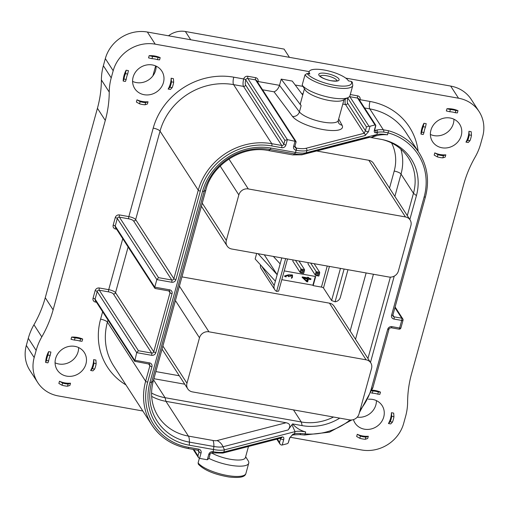 <?xml version="1.0" encoding="UTF-8"?>
<svg xmlns="http://www.w3.org/2000/svg" width="509" height="509" viewBox="0 0 509 509"><rect width="100%" height="100%" fill="white"/><g stroke="black" fill="none" stroke-linecap="round" stroke-linejoin="round"><path stroke-width="0.76" d="M133.123 77.133A16.116 14.691 147.1 0 0 134.758 88.591A16.116 14.691 147.1 0 0 150.39 94.598A16.116 14.691 147.1 0 0 163.453 82.534A16.116 14.691 147.1 0 0 161.817 71.082A16.116 14.691 147.1 0 0 146.185 65.069A16.116 14.691 147.1 0 0 133.123 77.133M132.582 81.389A16.116 14.691 147.1 0 0 155.601 70.395A16.116 14.691 147.1 0 0 156.142 66.145M430.913 130.196A16.116 14.691 147.1 0 0 432.548 141.648A16.116 14.691 147.1 0 0 448.187 147.661A16.116 14.691 147.1 0 0 461.243 135.598A16.116 14.691 147.1 0 0 459.614 124.145A16.116 14.691 147.1 0 0 443.975 118.133A16.116 14.691 147.1 0 0 430.913 130.196M430.372 134.446A16.116 14.691 147.1 0 0 453.392 123.458A16.116 14.691 147.1 0 0 453.933 119.208M353.443 419.613A16.116 14.691 147.1 0 0 355.034 423.068A16.116 14.691 147.1 0 0 370.673 429.074A16.116 14.691 147.1 0 0 383.729 417.017A16.116 14.691 147.1 0 0 382.1 405.558A16.116 14.691 147.1 0 0 368.421 399.253M357.235 417.151A16.116 14.691 147.1 0 0 375.877 404.878A16.116 14.691 147.1 0 0 376.418 400.621M55.608 358.546A16.116 14.691 147.1 0 0 57.243 370.005A16.116 14.691 147.1 0 0 72.876 376.017A16.116 14.691 147.1 0 0 85.938 363.954A16.116 14.691 147.1 0 0 84.303 352.495A16.116 14.691 147.1 0 0 68.67 346.483A16.116 14.691 147.1 0 0 55.608 358.546M55.067 362.802A16.116 14.691 147.1 0 0 78.087 351.814A16.116 14.691 147.1 0 0 78.628 347.558M303.065 273.11L300.825 272.811L301.665 269.764L303.44 271.755L304.14 271.494L304.528 270.273L303.688 273.32L303.065 273.11M318.233 275.814L315.987 275.509L316.827 272.468L318.602 274.459L319.308 274.198L319.69 272.977L318.857 276.024L318.233 275.814M47.032 357.738A25.787 23.503 147.1 0 0 46.446 360.467L48.667 360.868A23.439 21.372 -32.9 0 1 49.239 358.126A23.439 21.372 -32.9 0 1 50.156 355.454L47.935 355.059A25.787 23.503 147.1 0 0 47.032 357.738M50.156 355.454L50.906 352.031L48.635 351.63A25.787 23.503 147.1 0 0 46.51 356.924A25.787 23.503 147.1 0 0 45.651 362.453L46.446 360.467M125.449 73.646L126.149 70.21L128.421 70.617L127.67 74.04L125.449 73.646A25.787 23.503 147.1 0 0 124.546 76.318A25.787 23.503 147.1 0 0 123.961 79.054L126.181 79.449A23.439 21.372 -32.9 0 1 126.754 76.713A23.439 21.372 -32.9 0 1 127.67 74.04M126.149 70.21A25.787 23.503 147.1 0 0 124.024 75.51A25.787 23.503 147.1 0 0 123.165 81.039L123.961 79.054M423.24 126.703L423.94 123.273L426.211 123.681L425.467 127.104L423.24 126.703A25.787 23.503 147.1 0 0 422.343 129.381A25.787 23.503 147.1 0 0 421.751 132.117L423.972 132.512A23.439 21.372 -32.9 0 1 424.544 129.776A23.439 21.372 -32.9 0 1 425.467 127.104M423.94 123.273A25.787 23.503 147.1 0 0 421.815 128.573A25.787 23.503 147.1 0 0 420.962 134.096L421.751 132.117M351.178 81.37L348.417 80.88A20.513 5.898 15.4 0 0 348.239 80.575A20.513 5.898 15.4 0 0 327.408 70.668A20.513 5.898 15.4 0 0 309.16 71.686A20.513 5.898 15.4 0 0 309.637 73.69A20.513 5.898 15.4 0 0 309.854 74.002L307.092 73.512A23.439 6.738 15.4 0 0 334.171 85.226A23.439 6.738 15.4 0 0 351.178 81.37L352.26 82.121L352.788 85.448A25.202 7.241 -164.6 0 1 330.793 86.791A25.202 7.241 -164.6 0 1 304.993 74.842L307.092 73.512M304.452 88.77L300.444 103.346A20.513 5.898 15.4 0 0 300.914 105.35A20.513 5.898 15.4 0 0 301.131 105.662L281.216 79.111L279.505 85.334C278.353 88.661 276.527 90.831 274.039 91.824L262.555 89.781M302.161 85.124A25.202 7.241 15.4 0 0 324.252 96.163A25.202 7.241 15.4 0 0 348.258 97.518L342.862 100.267A20.513 5.898 -164.6 0 1 323.406 99.191A20.513 5.898 -164.6 0 1 305.381 90.239L302.161 85.124L304.993 74.842M248.481 446.469L245.408 457.616A20.513 5.898 -164.6 0 1 232.39 459.602A20.513 5.898 -164.6 0 1 211.451 452.87M371.551 368.452A7.915 7.215 147.1 0 0 370.749 362.828A7.915 7.215 147.1 0 0 366.117 359.818L208.944 331.811A7.915 7.215 147.1 0 0 199.49 337.791L186.968 383.252A7.915 7.215 147.1 0 0 187.77 388.876A7.915 7.215 147.1 0 0 192.402 391.885L349.568 419.887A7.915 7.215 147.1 0 0 359.03 413.906L371.551 368.452M181.948 276.877L329.469 303.167A7.915 7.215 -32.9 0 1 334.101 306.176L370.749 362.828M345.745 78.119L458.526 98.212A35.166 32.054 -32.9 0 1 479.109 111.586A35.166 32.054 -32.9 0 1 482.672 136.577L480.706 143.716A58.605 53.426 -32.9 0 1 475.05 157.243A117.21 106.845 147.1 0 0 463.744 184.303L411.565 373.714A117.21 106.845 147.1 0 0 407.614 402.085A58.605 53.426 -32.9 0 1 405.635 416.267L403.669 423.405A35.166 32.054 -32.9 0 1 361.632 449.981L290.073 437.231M142.819 410.992L58.325 395.938A35.166 32.054 -32.9 0 1 37.742 382.564L29.891 370.425A35.166 32.054 -32.9 0 1 26.328 345.426L28.294 338.294A58.605 53.426 -32.9 0 1 33.95 324.761A117.21 106.845 147.1 0 0 45.256 297.708L97.435 108.29A117.21 106.845 147.1 0 0 101.386 79.926A58.605 53.426 -32.9 0 1 103.365 65.737L105.331 58.605A35.166 32.054 -32.9 0 1 147.368 32.029L450.675 86.072A35.166 32.054 -32.9 0 1 471.258 99.446L479.109 111.586M37.742 382.564A35.166 32.054 -32.9 0 1 34.179 357.566L36.145 350.434A58.605 53.426 -32.9 0 1 41.802 336.901A117.21 106.845 147.1 0 0 53.114 309.847L105.287 120.429A117.21 106.845 147.1 0 0 109.244 92.065A58.605 53.426 -32.9 0 1 111.223 77.877L113.189 70.745A35.166 32.054 -32.9 0 1 155.22 44.168L309.186 71.604M281.216 79.111L292.255 81.077L302.728 95.037M365.328 439.273L367.695 438.484L368.306 436.258A23.439 21.372 -32.9 0 1 357.28 434.292L356.663 436.518L359.818 438.287A25.787 23.503 147.1 0 0 365.328 439.273L365.933 437.091A23.439 21.372 -32.9 0 1 360.417 436.105L359.818 438.287M377.761 394.138L378.365 391.955A25.787 23.503 147.1 0 0 372.849 390.969L372.251 393.152A23.439 21.372 -32.9 0 1 377.761 394.138L379.854 394.335L380.471 392.108A25.787 23.503 147.1 0 0 372.149 390.155M442.843 157.854L445.21 157.071L445.82 154.838A23.439 21.372 -32.9 0 1 434.794 152.872L434.177 155.105L437.333 156.874A25.787 23.503 147.1 0 0 442.843 157.854L443.447 155.678A23.439 21.372 -32.9 0 1 437.931 154.691L437.333 156.874M420.962 134.096L423.233 134.503L423.972 132.512M455.275 112.718L457.368 112.922L457.985 110.688A25.787 23.503 147.1 0 0 446.953 108.729L446.342 110.956L449.765 111.738A23.439 21.372 -32.9 0 1 455.275 112.718L455.879 110.542A25.787 23.503 147.1 0 0 450.363 109.556L449.765 111.738M145.052 104.797L147.413 104.008L148.03 101.775A23.439 21.372 -32.9 0 1 136.997 99.815L136.387 102.042L139.536 103.811A25.787 23.503 147.1 0 0 145.052 104.797L145.65 102.614A23.439 21.372 -32.9 0 1 140.14 101.628L139.536 103.811M123.165 81.039L125.437 81.44L126.181 79.449M157.485 59.661L159.578 59.858L160.189 57.632A25.787 23.503 147.1 0 0 149.162 55.666L148.545 57.892L151.968 58.675A23.439 21.372 -32.9 0 1 157.485 59.661L158.083 57.479A25.787 23.503 147.1 0 0 152.573 56.493L151.968 58.675M67.538 386.21L69.898 385.421L70.516 383.194A23.439 21.372 -32.9 0 1 59.483 381.228L58.872 383.455L62.022 385.224A25.787 23.503 147.1 0 0 67.538 386.21L68.136 384.028A23.439 21.372 -32.9 0 1 62.62 383.048L62.022 385.224M45.651 362.453L47.922 362.853L48.667 360.868M79.97 341.075L82.064 341.272L82.674 339.045A25.787 23.503 147.1 0 0 71.648 337.079L71.031 339.306L74.454 340.088A23.439 21.372 -32.9 0 1 79.97 341.075L80.568 338.892A25.787 23.503 147.1 0 0 75.052 337.912L74.454 340.088M96.15 363.649L95.896 360.048L93.624 359.647A23.439 21.372 -32.9 0 1 90.64 370.469L92.912 370.87L94.661 369.063A25.787 23.503 147.1 0 0 96.15 363.649L93.93 363.254A23.439 21.372 -32.9 0 1 92.434 368.662L94.661 369.063M471.455 135.299L471.2 131.697L468.929 131.29A23.439 21.372 -32.9 0 1 465.951 142.113L468.223 142.52L469.966 140.707A25.787 23.503 147.1 0 0 471.455 135.299L469.234 134.898A23.439 21.372 -32.9 0 1 467.746 140.312L469.966 140.707M393.941 416.712L393.686 413.111L391.415 412.704A23.439 21.372 -32.9 0 1 388.437 423.533L390.708 423.933L392.452 422.12A25.787 23.503 147.1 0 0 393.941 416.712L391.72 416.317A23.439 21.372 -32.9 0 1 390.231 421.726L392.452 422.12M173.664 82.235L173.41 78.634L171.139 78.227A23.439 21.372 -32.9 0 1 168.155 89.056L170.426 89.457L172.176 87.643A25.787 23.503 147.1 0 0 173.664 82.235L171.444 81.841A23.439 21.372 -32.9 0 1 169.949 87.249L172.176 87.643M339.751 418.137A51.574 47.013 -32.9 0 1 302.155 425.619L292.58 423.914C296.047 427.884 300.412 430.557 305.68 431.925A17.58 5.052 15.4 0 0 295.048 431.638L224.444 449.854A17.58 5.052 -164.6 0 1 213.812 449.568L189.323 445.203A57.434 52.357 -32.9 0 1 149.888 382.539L202.506 191.499A57.434 52.357 -32.9 0 1 271.157 148.094L295.653 152.458A17.58 5.052 15.4 0 0 306.278 152.745L376.889 134.529A17.58 5.052 -164.6 0 1 387.514 134.815C382.036 134.268 376.673 135.203 371.436 137.627L368.739 137.315L303.65 154.106A11.72 10.04 75.5 0 1 301.824 154.806L369.356 137.385M198.338 464.189L198.109 462.872A25.202 7.241 15.4 0 0 223.915 474.821A25.202 7.241 15.4 0 0 245.904 473.478C245.16 476.577 241.196 478.39 228.719 476.958C214.2 474.407 204.071 470.144 198.338 464.189M199.363 458.329L198.109 462.872M245.65 456.758L248.341 461.033A25.202 7.241 -164.6 0 1 248.736 463.19A25.202 7.241 -164.6 0 1 233.962 465.786A25.202 7.241 -164.6 0 1 208.938 458.386M348.258 97.518A25.202 7.241 15.4 0 0 349.95 95.73L352.788 85.448M292.974 434.183L289.57 438.077A1.756 0.503 15.4 0 0 289.806 437.912L291.956 435.252A1.756 1.508 75.5 0 0 292.974 434.183L294.45 433.802A17.58 5.052 -164.6 0 1 300.679 433.515L305.146 433.872A59.776 54.488 147.1 0 0 350.128 419.97M280.198 437.975L280.605 438.663A1.756 0.503 -164.6 0 0 281.999 439.407A1.756 0.503 -164.6 0 0 283.717 439.591C284.098 437.67 283.558 436.805 282.101 436.989A1.756 1.508 75.5 0 1 281.083 438.058L280.669 437.785M294.921 146.236L296.302 148.062A15.824 4.549 15.4 0 0 305.871 148.323L364.12 133.294L365.424 130.73A1.756 0.503 15.4 0 0 366.817 131.475A1.756 0.503 15.4 0 0 368.535 131.659L365.131 135.553L306.876 150.581L306.278 152.745L303.65 154.106A15.155 4.358 15.4 0 1 294.488 153.864A11.72 3.448 100.1 0 1 292.694 154.889L268.198 150.524A11.72 3.448 100.1 0 0 269.999 149.5L294.488 153.864L295.653 152.458L296.022 150.25A3.518 3.207 147.1 0 1 293.604 146.414L295.099 141.006L255.569 79.9L247.851 78.526L287.375 139.631L296.015 141.502L256.6 80.568A1.756 1.603 147.1 0 0 255.569 79.9A1.756 0.515 -79.9 0 1 255.626 77.673L247.902 76.293A3.518 3.207 147.1 0 0 243.696 78.952A1.756 0.503 -164.6 0 1 245.745 79.856A4.104 1.209 -79.9 0 0 245.618 85.06L283.837 144.142A1.756 0.503 15.4 0 0 285.886 145.04A3.518 3.207 147.1 0 1 281.681 147.699L271.755 145.93A59.776 54.488 147.1 0 0 200.298 191.11L175.929 279.594A3.518 3.207 147.1 0 1 171.724 282.247L156.836 279.594L154.749 287.171L169.637 289.825A1.756 0.515 -79.9 0 1 168.937 290.951L169.828 291.511A1.756 1.603 147.1 0 1 170.006 292.758A1.756 0.503 15.4 0 0 172.055 293.661A3.518 3.207 147.1 0 0 169.637 289.825M347.641 103.238L365.424 130.73L366.467 126.938L347.768 98.033A4.104 1.209 -79.9 0 0 347.641 103.238A1.756 1.603 147.1 0 1 345.541 104.568L364.12 133.294A1.756 1.508 75.5 0 1 365.131 135.553M374.637 129.941L374.993 130.489A1.756 1.508 75.5 0 1 376.005 132.747C374.548 132.932 374.007 132.066 374.389 130.145L375.731 125.201L374.98 124.966L370.024 126.245L368.535 131.659M371.023 137.576L376.889 134.529L377.481 132.365A1.756 1.508 75.5 0 0 376.475 130.107L374.548 130.711M388.959 328.986A1.756 0.503 -164.6 0 1 389.003 329.158A1.756 0.503 -164.6 0 1 387.699 329.298A3.518 3.207 -32.9 0 1 391.905 326.644L399.622 328.019L401.709 320.441L393.991 319.067A3.518 3.207 -32.9 0 1 391.574 315.23L424.143 196.983A59.776 54.488 147.1 0 0 388.055 132.868L383.71 132.073A17.58 5.052 15.4 0 0 377.481 132.365L376.005 132.747M292.58 423.914L288.139 429.946L223.05 446.737A15.155 4.358 -164.6 0 1 213.888 446.488A11.72 3.448 -79.9 0 0 212.908 440.457A6.865 1.972 15.4 0 0 217.063 440.565L286.096 422.756C290.206 423.59 290.887 425.988 288.139 429.946M151.657 396.384A51.574 47.013 147.1 0 0 165.947 401.346L286.096 422.756M371.436 137.627L381.012 139.332A51.574 47.013 -32.9 0 1 383.252 139.784A51.574 47.013 -32.9 0 1 416.426 195.609L409.834 219.538M394.246 276.126L370.476 362.414M367.95 358.508L390.365 277.138M407.308 215.631L413.461 193.286A49.818 45.409 147.1 0 0 408.415 157.879A49.818 45.409 147.1 0 0 382.323 139.587M151.561 393.056A49.818 45.409 147.1 0 0 165.081 397.701L301.296 421.974A49.818 45.409 147.1 0 0 333.516 417.03M151.599 355.307L136.711 352.654L138.423 350.72L151.657 353.074A1.756 0.515 100.1 0 1 151.599 355.307A3.518 3.207 147.1 0 0 155.805 352.648A1.756 0.503 15.4 0 1 153.756 351.751A1.756 1.603 -32.9 0 1 151.657 353.074L113.437 293.998A1.756 1.603 147.1 0 0 115.537 292.669L153.756 351.751L170.006 292.758L168.823 290.925M113.437 293.998A4.104 1.177 15.4 0 0 108.659 291.892L99.287 290.219A1.756 1.603 -32.9 0 0 97.181 291.549L136.711 352.654L134.688 361.301L148.813 364.011L149.703 364.571A1.756 1.603 -32.9 0 1 149.881 365.818L148.698 363.986M155.563 288.482L154.806 288.24L154.749 287.171L115.219 226.066A1.756 1.603 -32.9 0 0 115.397 227.319L154.806 288.24M175.929 279.594A1.756 0.503 15.4 0 1 173.881 278.69L198.256 190.207L160.036 131.125L135.661 219.608L173.881 278.69A1.756 1.603 -32.9 0 1 171.781 280.02L133.562 220.938A4.104 1.177 15.4 0 0 128.783 218.832L119.411 217.165L158.547 277.659L156.836 279.594L117.305 218.488L115.219 226.066A1.756 0.503 -164.6 0 0 113.176 225.169A3.518 3.207 147.1 0 0 115.588 229.005A1.756 0.515 100.1 0 1 115.937 228.147M210.09 454.206C209.829 453.665 210.561 453.201 212.291 452.813A1.756 0.515 100.1 0 0 212.991 451.693A3.518 3.207 147.1 0 0 208.785 454.346A1.756 0.503 15.4 0 0 210.09 454.206L208.906 458.494L207.297 459.761L199.579 458.386L198.434 457.546L197.976 455.86L199.019 452.075L197.836 450.242M200.298 191.11A1.756 0.503 15.4 0 1 198.256 190.207A61.538 56.092 -32.9 0 1 271.812 143.697L281.738 145.466A1.756 1.603 147.1 0 0 283.837 144.142L284.881 140.35L287.375 139.631L285.886 145.04M295.914 142.316L296.015 141.502M289.806 437.912L288.215 443.008L287.184 443.721L282.228 445A1.756 0.503 -164.6 0 1 281.159 444.974L280.02 444.134L279.562 442.448L280.605 438.663L280.338 438.249M366.467 126.938L368.961 126.219A1.756 0.503 15.4 0 0 370.024 126.245M375.744 125.22L375.629 126.016L375.744 125.22L358.622 98.746A1.756 1.603 147.1 0 0 357.592 98.078L349.868 96.704L368.961 126.219M376.475 130.107A19.342 5.561 -164.6 0 1 383.322 129.789L388.252 130.673A61.538 56.092 -32.9 0 1 419.168 152.929L405.819 132.289A61.538 56.092 147.1 0 0 369.801 108.888L364.578 107.959M410.101 219.952A7.915 7.215 147.1 0 0 405.469 216.942L248.303 188.941A7.915 7.215 147.1 0 0 238.842 194.922L226.32 240.382A7.915 7.215 147.1 0 0 227.122 246A7.915 7.215 147.1 0 0 231.754 249.009L388.921 277.017A7.915 7.215 147.1 0 0 398.382 271.036L410.903 225.576A7.915 7.215 147.1 0 0 410.101 219.952L373.453 163.3A7.915 7.215 147.1 0 0 368.821 160.29L316.623 150.988M281.789 257.929L275.375 281.203L255.149 258.979L256.67 253.45M260.487 264.845A5.86 5.345 147.1 0 0 261.168 268.657L274.777 289.697A5.86 5.345 147.1 0 0 276.622 291.383L285.651 258.617M378.365 391.955L380.471 392.108M371.964 390.721L372.849 390.969M372.251 393.152L371.214 392.878M391.72 416.317L391.415 412.704M388.437 423.533L390.231 421.726M365.933 437.091L368.306 436.258M357.28 434.292L360.417 436.105M465.951 142.113L467.746 140.312M469.234 134.898L468.929 131.29M443.447 155.678L445.82 154.838M434.794 152.872L437.931 154.691M446.953 108.729L450.363 109.556M455.879 110.542L457.985 110.688M158.083 57.479L160.189 57.632M149.162 55.666L152.573 56.493M136.997 99.815L140.14 101.628M145.65 102.614L148.03 101.775M171.444 81.841L171.139 78.227M168.155 89.056L169.949 87.249M47.935 355.059L48.635 351.63M71.648 337.079L75.052 337.912M80.568 338.892L82.674 339.045M93.93 363.254L93.624 359.647M90.64 370.469L92.434 368.662M59.483 381.228L62.62 383.048M68.136 384.028L70.516 383.194M303.778 278.302L306.717 280.904L307.264 278.926M306.978 281.305L307.614 278.989L303.529 278.258L306.717 280.904M318.755 275.732L315.313 275.121A5.86 1.686 -164.6 0 1 315.205 274.975L307.958 263.777L308.269 262.644M303.593 273.034L300.145 272.417A5.86 1.686 -164.6 0 1 300.036 272.27L292.796 261.072L293.101 259.94M286.103 276.928L284.716 276.406L288.514 275.28L292.573 275.324L291.555 278.308L292.465 277.252L292.427 275.776L288.698 276.68L288.189 275.484L285.294 276.381L286.103 276.928L285.205 276.171M302.391 277.704L302.499 277.316L307.818 278.264L308.002 277.59L308.791 277.729L308.607 278.404L310.967 278.824L310.77 279.549L308.403 279.129L307.646 281.884L306.762 281.725L302.13 277.297L302.238 276.909L307.557 277.857L307.741 277.182L308.791 277.729M316.827 272.468L316.248 271.711L319.697 272.328A5.86 1.686 15.4 0 0 319.62 272.188L314.123 263.687M319.697 272.328L319.69 272.977L319.697 272.328M316.248 271.711A5.86 1.686 -164.6 0 1 316.146 271.564L315.205 274.975M301.665 269.764L301.086 269.007L304.528 269.624A5.86 1.686 15.4 0 0 304.452 269.484L298.955 260.983M304.528 269.624L304.528 270.273L304.528 269.624M301.086 269.007A5.86 1.686 -164.6 0 1 300.978 268.867L300.036 272.27M288.406 276.629L288.037 275.28M292.465 277.252L292.268 275.579M288.514 275.28L288.253 274.873L292.312 274.917L292.573 275.324M291.555 278.308L291.294 277.901L292.204 276.845M284.716 276.406L284.455 275.999L288.253 274.873M310.967 278.824L308.696 278.06M308.002 277.59L307.741 277.182M307.818 278.264L307.557 277.857M302.499 277.316L302.238 276.909M310.649 263.07L316.146 271.564M295.481 260.366L300.978 268.867M284.226 270.896L315.675 276.502L313.162 285.625L321.433 287.095L327.242 266.022M281.808 279.676L312.901 285.218L315.319 276.438M312.901 285.218L313.162 285.625M329.431 266.417L323.482 287.999A1.756 0.503 15.4 0 0 321.433 287.095M323.482 287.999L331.601 300.545L340.457 268.383M344.103 269.032L335.081 301.799L331.601 300.545M287.515 258.947L278.658 291.11L276.622 291.383M275.375 281.203L274.186 285.53A5.86 5.345 147.1 0 0 274.777 289.697M335.081 301.799A5.86 5.345 147.1 0 0 340.362 297.32L347.965 269.719M273.358 256.421L280.147 263.885M264.292 254.812L277.163 274.707L258.038 253.692M155.646 65.922L152.91 75.841M168.511 35.795A20.513 18.699 -32.9 0 1 185.371 31.501L190.71 39.753M289.424 57.339L284.086 49.093L185.371 31.501M302.581 271.214L302.098 272.964M317.743 273.918L317.266 275.668M301.131 105.662L299.419 111.891A20.513 5.898 15.4 0 0 320.46 121.575A20.513 5.898 15.4 0 0 338.275 120.461L338.396 122.612A5.86 5.414 -28.3 0 0 342.061 125.239A26.373 7.578 -164.6 0 1 322.903 129.534A26.373 7.578 -164.6 0 1 292.478 116.408A5.86 5.262 143.1 0 0 299.419 111.891L279.505 85.334L258.038 81.51A3.518 3.207 147.1 0 0 255.626 77.673M338.86 78.901A10.549 3.035 -164.6 0 1 331.295 80.772A10.549 3.035 -164.6 0 1 319.009 75.364A10.549 3.035 -164.6 0 1 326.581 73.493A10.549 3.035 -164.6 0 1 338.86 78.901M336.99 80.804A8.793 2.526 15.4 0 0 336.761 80.231A8.793 2.526 15.4 0 0 328.305 76.096A8.793 2.526 15.4 0 0 320.142 76.165M329.469 303.167L366.117 359.818M162.899 346.044L186.968 383.252M175.42 300.584L199.49 337.791M179.397 286.134L208.944 331.811M458.526 98.212L450.675 86.072M155.22 44.168L147.368 32.029M113.189 70.745L105.331 58.605M111.223 77.877L103.365 65.737M109.244 92.065L101.386 79.926M105.287 120.429L97.435 108.29M53.114 309.847L45.256 297.708M41.802 336.901L33.95 324.761M36.145 350.434L28.294 338.294M34.179 357.566L26.328 345.426M125.952 384.919A67.398 61.436 -32.9 0 1 100.591 319.156L102.633 311.75M96.481 302.244L95.463 302.06A1.756 0.515 100.1 0 1 95.813 301.207M93.052 298.223L95.138 290.652A1.756 0.503 15.4 0 1 97.181 291.549L95.094 299.127A1.756 0.503 15.4 0 0 93.052 298.223A3.518 3.207 147.1 0 0 95.463 302.06M138.423 350.72L99.287 290.219A1.756 0.515 100.1 0 1 99.338 287.992A3.518 3.207 147.1 0 0 95.138 290.652M99.338 287.992L108.716 289.659L122.758 238.689M116.606 229.184L115.588 229.005M113.176 225.169L115.263 217.591A1.756 0.503 -164.6 0 1 117.305 218.488A1.756 1.603 147.1 0 1 119.411 217.165A1.756 0.515 -79.9 0 1 119.462 214.932A3.518 3.207 147.1 0 0 115.263 217.591M119.462 214.932L128.841 216.605L153.209 128.122A67.398 61.436 -32.9 0 1 233.771 77.183L243.696 78.952A5.86 1.724 100.1 0 0 243.518 86.39A1.756 1.603 147.1 0 0 245.618 85.06M295.207 85.009L302.957 86.39M350.281 94.54L357.642 95.851A1.756 0.515 -79.9 0 0 357.592 98.078L374.98 124.966M418.124 151.307A67.398 61.436 -32.9 0 0 369.986 101.456L360.06 99.688A3.518 3.207 147.1 0 0 357.642 95.851M212.991 451.693L213.214 451.731A17.58 5.052 15.4 0 0 223.845 452.017L224.444 449.854L223.05 446.737A11.72 10.04 -104.5 0 0 217.063 440.565M212.291 452.813L212.514 452.857A1.756 0.515 100.1 0 0 213.214 451.731L213.888 446.488L189.399 442.124A11.72 3.448 -79.9 0 0 188.419 436.092L212.908 440.457M189.323 445.203L189.399 442.124A55.004 50.143 -32.9 0 1 151.631 382.106L204.249 191.072A11.72 3.366 15.4 0 0 205.897 189.933C212.088 164.369 242.558 145.116 268.198 150.524M202.506 191.499L204.249 191.072A55.004 50.143 -32.9 0 1 269.999 149.5L271.157 148.094M149.888 382.539L151.631 382.106A11.72 3.366 15.4 0 0 153.279 380.967C149.926 394.068 151.574 405.902 158.235 416.483A51.574 47.013 147.1 0 0 188.419 436.092L165.947 401.346L165.081 397.701L153.572 379.905M198.65 449.135A1.756 0.515 100.1 0 1 197.95 450.261L198.841 450.821A1.756 1.603 -32.9 0 1 199.019 452.075A1.756 0.503 -164.6 0 0 201.068 452.972A3.518 3.207 147.1 0 0 198.65 449.135L188.724 447.366A1.756 0.515 100.1 0 1 188.025 448.493L197.95 450.261M151.93 366.722L147.68 382.144A1.756 0.503 -164.6 0 1 145.631 381.241L149.881 365.818A1.756 0.503 -164.6 0 0 151.93 366.722A3.518 3.207 147.1 0 0 149.512 362.885A1.756 0.515 100.1 0 1 148.813 364.011M168.797 290.843A1.756 0.515 -79.9 0 0 168.937 290.951L155.207 288.501M158.547 277.659L171.781 280.02A1.756 0.515 100.1 0 1 171.724 282.247M271.755 145.93A1.756 0.515 100.1 0 0 271.812 143.697L233.593 84.621L243.518 86.39L281.738 145.466A1.756 0.515 100.1 0 1 281.681 147.699M294.87 146.102A1.756 0.503 -164.6 0 1 294.908 146.274A1.756 0.503 -164.6 0 1 293.604 146.414M296.092 141.992L294.908 146.274L295.048 147.356A1.756 1.603 -32.9 0 0 296.073 148.024A1.756 0.515 100.1 0 1 296.022 150.25M291.956 435.252L293.438 434.871A1.756 1.508 75.5 0 0 294.45 433.802L295.048 431.638L291.937 424.678M305.68 431.925L305.146 433.872A1.756 0.471 95 0 1 304.598 435.017L329.444 432.186L351.783 419.963M305.871 148.323A1.756 1.508 75.5 0 1 306.876 150.581A17.58 5.052 -164.6 0 1 296.244 150.295A1.756 0.515 100.1 0 0 296.302 148.062M374.586 129.808A1.756 0.503 -164.6 0 1 374.63 129.98L374.63 129.98A1.756 0.503 -164.6 0 1 374.389 130.145M388.252 130.673A1.756 0.56 -74.8 0 1 388.055 132.868L387.514 134.815M391.905 326.644A1.756 0.515 100.1 0 1 391.198 327.764C389.474 328.152 388.736 328.617 389.003 329.158L372.83 387.877A1.756 0.503 15.4 0 1 371.525 388.017L387.699 329.298M416.426 195.609L413.461 193.286L401.028 174.065L394.869 196.41M293.483 409.891L301.296 421.974L302.155 425.619M373.428 274.256L355.517 339.287M400.844 149.143A49.818 45.409 -32.9 0 1 401.028 174.065A5.86 1.686 -164.6 0 0 394.201 171.062A43.952 40.065 147.1 0 0 391.567 142.959M184.748 384.2L153.903 378.702M155.862 371.583L179.289 375.757M350.154 330.99L366.136 272.958M389.506 188.12L394.201 171.062M360.073 410.108A59.776 54.488 147.1 0 0 371.525 388.017M393.991 319.067A1.756 0.515 -79.9 0 0 394.042 316.833A1.756 1.603 -32.9 0 1 393.012 316.165L392.878 315.09L425.448 196.843C429.577 180.911 427.484 166.278 419.168 152.929M391.574 315.23A1.756 0.503 15.4 0 0 392.878 315.09M424.143 196.983A1.756 0.503 15.4 0 0 425.448 196.843M282.101 436.989L223.845 452.017A1.756 1.508 75.5 0 1 222.827 453.086L212.514 452.857A1.756 0.515 100.1 0 1 212.412 452.794M187.885 448.384A61.538 56.092 -32.9 0 1 151.867 424.983A61.538 56.092 -32.9 0 1 145.631 381.241L107.412 322.165A61.538 56.092 147.1 0 0 113.653 365.901L151.867 424.983C160.348 437.645 172.398 445.483 188.025 448.493M147.68 382.144A59.776 54.488 147.1 0 0 188.724 447.366M369.986 101.456A5.86 1.724 -79.9 0 0 369.801 108.888L383.322 129.789A1.756 0.935 94.5 0 1 383.71 132.073M300.679 433.515A1.756 0.935 94.5 0 1 299.706 434.603L304.598 435.017M172.055 293.661L155.805 352.648M134.688 361.301L95.272 300.38A1.756 1.603 147.1 0 1 95.094 299.127L134.624 360.232L149.512 362.885M128.783 218.832A1.756 0.515 -79.9 0 1 128.841 216.605A5.86 1.686 -164.6 0 1 135.661 219.608A1.756 1.603 -32.9 0 1 133.562 220.938M201.068 452.972L199.579 458.386M193.884 449.536L197.976 455.86M207.297 459.761L208.785 454.346M284.881 140.35L245.745 79.856A1.756 1.603 -32.9 0 1 247.851 78.526A1.756 0.515 -79.9 0 1 247.902 76.293M277.348 439.019L279.562 442.448M283.717 439.591L282.228 445M288.215 443.008L289.57 438.077M398.922 329.145A1.756 1.756 0 0 0 400.927 327.879A1.756 0.503 15.4 0 1 399.622 328.019A1.756 0.515 100.1 0 1 398.922 329.145L391.198 327.764M402.969 320.129A1.756 1.603 147.1 0 0 401.766 318.214A1.756 0.515 -79.9 0 1 401.709 320.441A1.756 0.503 15.4 0 0 403.013 320.301L400.927 327.879M392.891 315.052L394.042 316.833L401.766 318.214L394.927 307.646M233.771 77.183A5.86 1.724 -79.9 0 0 233.593 84.621A61.538 56.092 147.1 0 0 160.036 131.125A5.86 1.686 -164.6 0 0 153.209 128.122M338.682 118.985L342.061 125.239M303.052 93.872L301.672 93.624M292.478 116.408L274.039 91.824M345.306 99.026A5.86 1.724 100.1 0 0 345.541 104.568L342.792 104.078M347.596 97.855A1.756 0.503 -164.6 0 1 347.768 98.033A1.756 1.603 -32.9 0 1 347.895 97.703M349.403 96.685A1.756 1.603 -32.9 0 1 349.868 96.704A1.756 0.515 -79.9 0 1 349.74 96.239M359.189 99.624A1.756 0.503 15.4 0 1 360.06 99.688A5.86 1.724 -79.9 0 0 359.831 100.617M107.997 320.046L107.412 322.165A5.86 1.686 15.4 0 0 100.591 319.156M128.122 246.986L115.537 292.669A5.86 1.686 -164.6 0 0 108.716 289.659A1.756 0.515 100.1 0 0 108.659 291.892M257.166 81.446A1.756 0.503 15.4 0 1 258.038 81.51A5.86 1.724 -79.9 0 0 257.808 82.439M226.32 240.382L202.251 203.174M238.842 194.922L220.162 166.042M248.303 188.941L228.929 158.993M405.469 216.942L368.821 160.29M318.825 275.948L319.308 274.198M303.663 273.244L304.14 271.494M317.062 272.811L319.601 273.263M301.894 270.107L304.439 270.559M274.186 285.53L261.581 266.048M344.001 99.688L338.275 120.461M336.964 81.09L337.187 80.715C338.765 80.963 331.155 81.332 328.057 79.958C324.551 79.048 321.885 77.737 320.04 76.032L320.015 76.42M162.053 349.117L187.77 388.876M292.694 154.889L301.824 154.806M205.897 189.933L153.279 380.967M248.736 463.19L245.904 473.478M375.807 125.691L374.522 130.686M222.827 453.086L281.083 438.058M359.399 412.564L372.83 387.877M293.438 434.871L299.706 434.603M403.013 320.301A1.756 1.756 0 0 0 402.791 318.882L395.105 306.997M309.16 71.686L308.581 73.78M280.02 444.134L276.807 439.159M198.434 457.546L193.172 449.409M227.122 246L201.405 206.247M316.146 275.547L318.844 276.024M318.857 276.018L319.709 272.913M300.984 272.843L303.682 273.327M303.688 273.314L304.547 270.209"/></g></svg>
